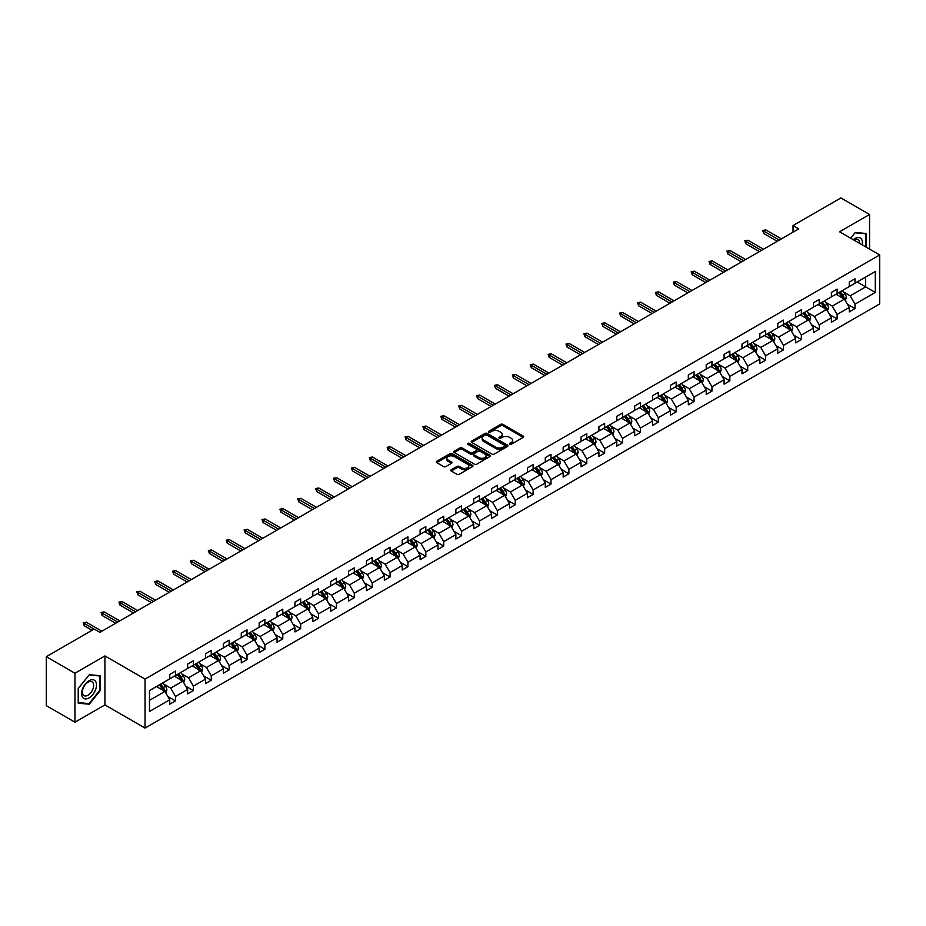 <?xml version="1.0" encoding="UTF-8"?>
<svg xmlns="http://www.w3.org/2000/svg" width="926" height="926" viewBox="0 0 926 926"><rect width="100%" height="100%" fill="white"/><g stroke="black" fill="none" stroke-linecap="round" stroke-linejoin="round"><path stroke-width="1.39" d="M509.659 444.272A1.111 0.648 0 0 0 511.233 444.272L523.19 437.373A1.586 0.914 0 0 0 523.653 436.725A1.586 0.914 0 0 0 523.19 436.077L502.934 424.374A1.586 0.914 0 0 0 500.688 424.374L488.731 431.285A1.111 0.648 0 0 0 490.305 432.187L491.856 431.296A5.093 2.94 0 0 1 499.056 431.296L500.735 432.268A5.093 2.94 0 0 1 502.228 434.352A5.093 2.94 0 0 1 500.735 436.424L499.195 437.327A1.111 0.648 0 0 0 500.769 438.23L502.32 437.338A5.093 2.94 0 0 1 509.52 437.338L511.198 438.311A5.093 2.94 0 0 1 512.691 440.394A5.093 2.94 0 0 1 511.198 442.466L509.659 443.369A1.111 0.648 0 0 0 509.659 444.272L509.659 443.369M451.286 469.725A1.586 0.914 0 0 0 450.823 470.373A1.586 0.914 0 0 0 451.286 471.021L456.969 474.297A1.586 0.914 0 0 0 459.227 474.297L472.503 466.635A1.586 0.914 0 0 0 472.966 465.986A1.586 0.914 0 0 0 472.503 465.338L452.247 453.647A1.586 0.914 0 0 0 450.001 453.647L436.725 461.31A1.586 0.914 0 0 0 436.25 461.958A1.586 0.914 0 0 0 436.725 462.606L443.577 466.577A1.586 0.914 0 0 0 445.834 466.577L451.518 463.289A1.586 0.914 0 0 0 451.981 462.641A1.586 0.914 0 0 0 451.518 461.993L448.115 460.025A4.26 2.454 0 0 1 446.864 458.289A4.26 2.454 0 0 1 449.492 456.02A4.26 2.454 0 0 1 454.134 456.553L467.468 464.25A4.26 2.454 0 0 1 468.706 465.986A4.26 2.454 0 0 1 466.079 468.255A4.26 2.454 0 0 1 461.449 467.723L459.227 466.438A1.586 0.914 0 0 0 456.969 466.438L451.286 469.725L451.286 471.021L456.969 467.769L456.969 466.438M104.927 655.932L74.96 673.237L46.3 656.696L46.3 705.67L74.96 722.211L104.927 704.906L145.046 728.067L145.046 679.094L104.927 655.932L104.927 704.906M869.56 249.094L869.56 214.473L839.581 231.789L879.7 254.951L145.046 679.094M869.56 214.473L840.901 197.933L793.038 225.562L793.038 232.183M46.3 656.696L94.163 629.067L99.892 632.365L798.768 228.872L793.038 225.562M491.961 454.099A1.586 0.914 0 0 0 494.218 454.099L507.494 446.436A1.586 0.914 0 0 0 507.957 445.788A1.586 0.914 0 0 0 507.494 445.14L487.238 433.437A1.586 0.914 0 0 0 484.993 433.437L471.716 441.112A1.586 0.914 0 0 0 471.241 441.76A1.586 0.914 0 0 0 471.716 442.408L491.961 454.099M468.278 444.515A1.111 0.648 0 0 1 469.401 444.677L489.97 456.541L476.716 464.204A1.586 0.914 0 0 1 474.471 464.204L454.215 452.501L454.215 451.205A1.586 0.914 0 0 0 453.752 451.853A1.586 0.914 0 0 0 454.215 452.501M454.215 451.205L459.898 447.929A1.586 0.914 0 0 1 462.143 447.929L470.362 452.675A1.586 0.914 0 0 0 472.607 452.675L476.381 450.499A1.586 0.914 0 0 0 476.844 449.839A1.586 0.914 0 0 0 476.381 449.191L467.827 444.26A1.111 0.648 0 0 1 469.401 443.346L489.993 455.233A1.586 0.914 0 0 1 490.456 455.881A1.586 0.914 0 0 1 489.993 456.53L489.993 455.233M74.96 673.237L74.96 722.211M149.468 690.576L169.759 678.862L169.759 674.429L175.489 671.118L175.489 675.552L187.631 668.537L187.631 664.104L193.372 660.794L193.372 665.227L205.514 658.212L205.514 653.779L211.244 650.469L211.244 654.902L223.398 647.887L223.398 643.454L229.127 640.144L229.127 644.577L241.281 637.563L241.281 633.129L247.011 629.819L247.011 634.252L259.164 627.238L259.164 622.804L264.894 619.494L264.894 623.927L277.048 616.913L277.048 612.48L282.777 609.169L282.777 613.614L294.931 606.588L294.931 602.155L300.661 598.856L300.661 603.289L312.814 596.275L312.814 591.83L318.544 588.531L318.544 592.964L330.686 585.95L330.686 581.516L336.427 578.206L336.427 582.639L348.57 575.625L348.57 571.192L354.299 567.881L354.299 572.314L366.453 565.3L366.453 560.867L372.183 557.556L372.183 561.989L384.336 554.975L384.336 550.542L390.066 547.231L390.066 551.664L402.22 544.65L402.22 540.217L407.949 536.906L407.949 541.34L420.103 534.325L420.103 529.892L425.833 526.581L425.833 531.015L437.986 524L437.986 519.567L443.716 516.257L443.716 520.69L455.87 513.675L455.87 509.242L461.599 505.932L461.599 510.365L473.742 503.35L473.742 498.917L479.483 495.607L479.483 500.04L491.625 493.026L491.625 488.592L497.355 485.282L497.355 489.715L509.508 482.701L509.508 478.267L515.238 474.957L515.238 479.39L527.392 472.376L527.392 467.943L533.121 464.632L533.121 469.077L545.275 462.062L545.275 457.618L551.005 454.319L551.005 458.752L563.158 451.738L563.158 447.304L568.888 443.994L568.888 448.427L581.042 441.413L581.042 436.979L586.771 433.669L586.771 438.102L598.925 431.088L598.925 426.655L604.655 423.344L604.655 427.777L616.797 420.763L616.797 416.33L622.538 413.019L622.538 417.452L634.68 410.438L634.68 406.005L640.41 402.694L640.41 407.127L652.564 400.113L652.564 395.68L658.293 392.369L658.293 396.803L670.447 389.788L670.447 385.355L676.177 382.044L676.177 386.478L688.331 379.463L688.331 375.03L694.06 371.72L694.06 376.153L706.214 369.138L706.214 364.705L711.944 361.395L711.944 365.828L724.097 358.813L724.097 354.38L729.827 351.07L729.827 355.503L741.981 348.489L741.981 344.055L747.71 340.745L747.71 345.178L759.852 338.164L759.852 333.73L765.594 330.42L765.594 334.865L777.736 327.839L777.736 323.405L783.465 320.107L783.465 324.54L795.619 317.525L795.619 313.081L801.349 309.782L801.349 314.215L813.503 307.2L813.503 302.767L819.232 299.457L819.232 303.89L831.386 296.876L831.386 292.442L837.116 289.132L837.116 293.565L849.269 286.551L849.269 282.117L854.999 278.807L854.999 283.24L875.29 271.526L875.29 292.442L854.999 304.156L854.999 308.59L849.269 311.9L849.269 307.467L837.116 314.481L837.116 318.914L831.386 322.225L831.386 317.78L819.232 324.806L819.232 329.239L813.503 332.538L813.503 328.105L801.349 335.119L801.349 339.564L795.619 342.863L795.619 338.43L783.465 345.444L783.465 349.878L777.736 353.188L777.736 348.755L765.594 355.769L765.594 360.202L759.852 363.513L759.852 359.08L747.71 366.094L747.71 370.527L741.981 373.838L741.981 369.405L729.827 376.419L729.827 380.852L724.097 384.163L724.097 379.729L711.944 386.744L711.944 391.177L706.214 394.488L706.214 390.054L694.06 397.069L694.06 401.502L688.331 404.812L688.331 400.379L676.177 407.394L676.177 411.827L670.447 415.137L670.447 410.704L658.293 417.719L658.293 422.152L652.564 425.462L652.564 421.029L640.41 428.043L640.41 432.477L634.68 435.787L634.68 431.354L622.538 438.368L622.538 442.802L616.797 446.112L616.797 441.679L604.655 448.693L604.655 453.127L598.925 456.437L598.925 451.992L586.771 459.018L586.771 463.451L581.042 466.75L581.042 462.317L568.888 469.332L568.888 473.776L563.158 477.075L563.158 472.642L551.005 479.656L551.005 484.09L545.275 487.4L545.275 482.967L533.121 489.981L533.121 494.415L527.392 497.725L527.392 493.292L515.238 500.306L515.238 504.739L509.508 508.05L509.508 503.617L497.355 510.631L497.355 515.064L491.625 518.375L491.625 513.942L479.483 520.956L479.483 525.389L473.742 528.7L473.742 524.266L461.599 531.281L461.599 535.714L455.87 539.025L455.87 534.591L443.716 541.606L443.716 546.039L437.986 549.35L437.986 544.916L425.833 551.931L425.833 556.364L420.103 559.674L420.103 555.241L407.949 562.256L407.949 566.689L402.22 569.999L402.22 565.566L390.066 572.581L390.066 577.014L384.336 580.324L384.336 575.891L372.183 582.905L372.183 587.339L366.453 590.649L366.453 586.216L354.299 593.23L354.299 597.664L348.57 600.974L348.57 596.529L336.427 603.544L336.427 607.988L330.686 611.287L330.686 606.854L318.544 613.869L318.544 618.302L312.814 621.612L312.814 617.179L300.661 624.193L300.661 628.627L294.931 631.937L294.931 627.504L282.777 634.518L282.777 638.952L277.048 642.262L277.048 637.829L264.894 644.843L264.894 649.276L259.164 652.587L259.164 648.154L247.011 655.168L247.011 659.601L241.281 662.912L241.281 658.479L229.127 665.493L229.127 669.926L223.398 673.237L223.398 668.803L211.244 675.818L211.244 680.251L205.514 683.562L205.514 679.128L193.372 686.143L193.372 690.576L187.631 693.887L187.631 689.453L175.489 696.468L175.489 700.901L169.759 704.211L169.759 699.778L149.468 711.492L149.468 690.576M145.046 728.067L879.7 303.925L879.7 254.951M174.343 676.212L182.827 681.108L170.673 688.122L164.041 684.291M170.673 688.122L175.489 696.468M182.827 681.108L187.631 689.453M169.759 677.797L170.673 678.33L175.489 675.552M192.226 665.887L200.699 670.783L188.557 677.797L181.913 673.978M188.557 677.797L193.372 686.143M200.699 670.783L205.514 679.128M187.631 667.484L188.557 668.005L193.372 665.227M210.098 655.562L218.582 660.458L206.44 667.484L199.796 663.653M206.44 667.484L211.244 675.818M218.582 660.458L223.398 668.803M205.514 657.159L206.44 657.68L211.244 654.902M227.981 645.237L236.466 650.145L224.312 657.159L217.679 653.328M224.312 657.159L229.127 665.493M236.466 650.145L241.281 658.479M223.398 646.834L224.312 647.355L229.127 644.577M245.865 634.923L254.349 639.82L242.195 646.834L235.563 643.003M242.195 646.834L247.011 655.168M254.349 639.82L259.164 648.154M241.281 636.509L242.195 637.03L247.011 634.252M263.748 624.599L272.232 629.495L260.079 636.509L253.446 632.678M260.079 636.509L264.894 644.843M272.232 629.495L277.048 637.829M259.164 626.184L260.079 626.717L264.894 623.927M281.631 614.274L290.116 619.17L277.962 626.184L271.33 622.353M277.962 626.184L282.777 634.518M290.116 619.17L294.931 627.504M277.048 615.859L277.962 616.392L282.777 613.614M299.515 603.949L307.999 608.845L295.845 615.859L289.213 612.028M295.845 615.859L300.661 624.193M307.999 608.845L312.814 617.179M294.931 605.535L295.845 606.067L300.661 603.289M317.398 593.624L325.871 598.52L313.729 605.535L307.096 601.703M313.729 605.535L318.544 613.869M325.871 598.52L330.686 606.854M312.814 595.21L313.729 595.742L318.544 592.964M335.281 583.299L343.754 588.195L331.612 595.21L324.968 591.378M331.612 595.21L336.427 603.544M343.754 588.195L348.57 596.529M330.686 584.885L331.612 585.417L336.427 582.639M353.153 572.974L361.638 577.87L349.496 584.885L342.851 581.053M349.496 584.885L354.299 593.23M361.638 577.87L366.453 586.216M348.57 574.56L349.496 575.092L354.299 572.314M371.037 562.649L379.521 567.545L367.367 574.56L360.735 570.729M367.367 574.56L372.183 582.905M379.521 567.545L384.336 575.891M366.453 564.235L367.367 564.767L372.183 561.989M388.92 552.324L397.404 557.221L385.251 564.235L378.618 560.404M385.251 564.235L390.066 572.581M397.404 557.221L402.22 565.566M384.336 553.91L385.251 554.442L390.066 551.664M406.803 541.999L415.288 546.896L403.134 553.91L396.502 550.079M403.134 553.91L407.949 562.256M415.288 546.896L420.103 555.241M402.22 543.585L403.134 544.118L407.949 541.34M424.687 531.674L433.171 536.571L421.017 543.585L414.385 539.765M421.017 543.585L425.833 551.931M433.171 536.571L437.986 544.916M420.103 533.272L421.017 533.793L425.833 531.015M442.57 521.35L451.055 526.246L438.901 533.272L432.268 529.44M438.901 533.272L443.716 541.606M451.055 526.246L455.87 534.591M437.986 522.947L438.901 523.468L443.716 520.69M460.454 511.025L468.926 515.932L456.784 522.947L450.152 519.116M456.784 522.947L461.599 531.281M468.926 515.932L473.742 524.266M455.87 512.622L456.784 513.143L461.599 510.365M478.337 500.711L486.81 505.608L474.668 512.622L468.024 508.791M474.668 512.622L479.483 520.956M486.81 505.608L491.625 513.942M473.742 502.297L474.668 502.818L479.483 500.04M496.209 490.386L504.693 495.283L492.551 502.297L485.907 498.466M492.551 502.297L497.355 510.631M504.693 495.283L509.508 503.617M491.625 491.972L492.551 492.505L497.355 489.715M514.092 480.062L522.577 484.958L510.423 491.972L503.79 488.141M510.423 491.972L515.238 500.306M522.577 484.958L527.392 493.292M509.508 481.647L510.423 482.18L515.238 479.39M531.975 469.737L540.46 474.633L528.306 481.647L521.674 477.816M528.306 481.647L533.121 489.981M540.46 474.633L545.275 482.967M527.392 471.322L528.306 471.855L533.121 469.077M549.859 459.412L558.343 464.308L546.19 471.322L539.557 467.491M546.19 471.322L551.005 479.656M558.343 464.308L563.158 472.642M545.275 460.998L546.19 461.53L551.005 458.752M567.742 449.087L576.227 453.983L564.073 460.998L557.44 457.166M564.073 460.998L568.888 469.332M576.227 453.983L581.042 462.317M563.158 450.673L564.073 451.205L568.888 448.427M585.626 438.762L594.11 443.658L581.956 450.673L575.324 446.841M581.956 450.673L586.771 459.018M594.11 443.658L598.925 451.992M581.042 440.348L581.956 440.88L586.771 438.102M603.509 428.437L611.982 433.333L599.84 440.348L593.207 436.516M599.84 440.348L604.655 448.693M611.982 433.333L616.797 441.679M598.925 430.023L599.84 430.555L604.655 427.777M621.392 418.112L629.865 423.008L617.723 430.023L611.079 426.191M617.723 430.023L622.538 438.368M629.865 423.008L634.68 431.354M616.797 419.698L617.723 420.23L622.538 417.452M639.264 407.787L647.749 412.683L635.595 419.698L628.962 415.867M635.595 419.698L640.41 428.043M647.749 412.683L652.564 421.029M634.68 409.373L635.595 409.905L640.41 407.127M657.147 397.462L665.632 402.359L653.478 409.373L646.846 405.553M653.478 409.373L658.293 417.719M665.632 402.359L670.447 410.704M652.564 399.048L653.478 399.581L658.293 396.803M675.031 387.137L683.515 392.034L671.362 399.06L664.729 395.228M671.362 399.06L676.177 407.394M683.515 392.034L688.331 400.379M670.447 388.735L671.362 389.256L676.177 386.478M692.914 376.813L701.399 381.72L689.245 388.735L682.612 384.903M689.245 388.735L694.06 397.069M701.399 381.72L706.214 390.054M688.331 378.41L689.245 378.931L694.06 376.153M710.798 366.499L719.282 371.395L707.128 378.41L700.496 374.579M707.128 378.41L711.944 386.744M719.282 371.395L724.097 379.729M706.214 368.085L707.128 368.606L711.944 365.828M728.681 356.174L737.165 361.071L725.012 368.085L718.379 364.254M725.012 368.085L729.827 376.419M737.165 361.071L741.981 369.405M724.097 357.76L725.012 358.293L729.827 355.503M746.564 345.849L755.037 350.746L742.895 357.76L736.263 353.929M742.895 357.76L747.71 366.094M755.037 350.746L759.852 359.08M741.981 347.435L742.895 347.968L747.71 345.178M764.436 335.525L772.921 340.421L760.778 347.435L754.134 343.604M760.778 347.435L765.594 355.769M772.921 340.421L777.736 348.755M759.852 337.11L760.778 337.643L765.594 334.865M782.32 325.2L790.804 330.096L778.65 337.11L772.018 333.279M778.65 337.11L783.465 345.444M790.804 330.096L795.619 338.43M777.736 326.785L778.65 327.318L783.465 324.54M800.203 314.875L808.687 319.771L796.534 326.785L789.901 322.954M796.534 326.785L801.349 335.119M808.687 319.771L813.503 328.105M795.619 316.46L796.534 316.993L801.349 314.215M818.086 304.55L826.571 309.446L814.417 316.46L807.785 312.629M814.417 316.46L819.232 324.806M826.571 309.446L831.386 317.78M813.503 306.136L814.417 306.668L819.232 303.89M835.97 294.225L844.454 299.121L832.3 306.136L825.668 302.304M832.3 306.136L837.116 314.481M844.454 299.121L849.269 307.467M831.386 295.811L832.3 296.343L837.116 293.565M857.175 281.979L865.66 286.875L850.184 295.811L843.551 291.979M850.184 295.811L854.999 304.156M875.29 292.442L865.66 286.875L865.66 277.082L875.29 271.526M849.269 285.486L850.184 286.018L854.999 283.24M149.468 700.369L164.944 691.433L156.459 686.536M164.944 691.433L169.759 699.778M847.371 304.191L854.999 308.59M829.488 314.504L837.116 318.914M811.616 324.829L819.232 329.239M793.732 335.154L801.349 339.564M775.849 345.479L783.465 349.878M757.966 355.804L765.594 360.202M740.082 366.129L747.71 370.527M722.199 376.454L729.827 380.852M704.316 386.779L711.944 391.177M686.432 397.104L694.06 401.502M668.56 407.428L676.177 411.827M650.677 417.753L658.293 422.152M632.794 428.078L640.41 432.477M614.91 438.403L622.538 442.802M597.027 448.716L604.655 453.127M579.144 459.041L586.771 463.451M561.26 469.366L568.888 473.776M543.388 479.691L551.005 484.09M525.505 490.016L533.121 494.415M507.622 500.341L515.238 504.739M489.738 510.666L497.355 515.064M471.855 520.991L479.483 525.389M453.971 531.316L461.599 535.714M436.088 541.641L443.716 546.039M418.205 551.965L425.833 556.364M400.333 562.29L407.949 566.689M382.45 572.615L390.066 577.014M364.566 582.929L372.183 587.339M346.683 593.253L354.299 597.664M328.799 603.578L336.427 607.988M310.916 613.903L318.544 618.302M293.033 624.228L300.661 628.627M275.149 634.553L282.777 638.952M257.278 644.878L264.894 649.276M239.394 655.203L247.011 659.601M221.511 665.528L229.127 669.926M203.627 675.853L211.244 680.251M185.744 686.178L193.372 690.576M167.861 696.502L175.489 700.901M866.285 247.207L866.285 233.479L855.23 232.484L850.658 238.179M100.344 690.437L100.344 675.691L89.29 674.707L78.224 688.458L78.224 703.216L89.29 704.2L100.344 690.437L99.776 690.113M510.099 444.434L511.198 443.797A5.093 2.94 0 0 0 512.691 441.714L512.691 440.394M502.228 434.352L502.228 435.671A5.093 2.94 0 0 1 500.735 437.755L499.635 438.392M523.19 436.077L523.19 437.373L502.934 425.705A1.586 0.914 0 0 0 500.688 425.705L489.171 432.349M507.471 446.448L487.238 434.769A1.586 0.914 0 0 0 484.993 434.769L471.728 442.42L471.716 441.112M504.682 446.239A1.111 0.648 0 0 0 504.682 445.325L486.902 435.07A1.111 0.648 0 0 0 485.328 435.07L483.696 436.007A5.093 2.94 0 0 0 482.203 438.091A5.093 2.94 0 0 0 483.696 440.163L495.85 447.177A5.093 2.94 0 0 0 503.05 447.177L504.682 446.239L504.682 447.559A1.111 0.648 0 0 0 505.006 447.108L505.006 445.788M482.203 438.091L482.203 439.41A5.093 2.94 0 0 0 483.696 441.494L483.696 440.163M504.682 447.559L503.05 448.508A5.093 2.94 0 0 1 495.85 448.508L483.696 441.494M454.238 452.525L459.898 449.249L459.898 447.929M476.844 449.839L476.844 451.17A1.586 0.914 0 0 1 476.381 451.819L472.607 453.995A1.586 0.914 0 0 1 470.362 453.995L462.143 449.249A1.586 0.914 0 0 0 459.898 449.249M478.881 457.594A4.26 2.454 0 0 0 483.522 458.127A4.26 2.454 0 0 0 486.15 455.858A4.26 2.454 0 0 0 484.9 454.11L480.212 451.402A1.586 0.914 0 0 0 477.955 451.402L474.181 453.578A1.586 0.914 0 0 0 473.718 454.226A1.586 0.914 0 0 0 474.181 454.874L478.881 457.594L478.881 458.914A4.26 2.454 0 0 0 483.522 459.446A4.26 2.454 0 0 0 486.15 457.178L486.15 455.858M473.718 454.226L473.718 455.557A1.586 0.914 0 0 0 474.181 456.205L474.181 454.874M478.881 458.914L474.181 456.205M468.706 465.986L468.706 467.306A4.26 2.454 0 0 1 466.079 469.575A4.26 2.454 0 0 1 461.449 469.042L459.227 467.769A1.586 0.914 0 0 0 456.969 467.769M446.864 458.289L446.864 459.609A4.26 2.454 0 0 0 448.115 461.345L448.115 460.025M451.494 463.301L448.115 461.345M472.503 465.338L472.503 466.635L452.247 454.967A1.586 0.914 0 0 0 450.001 454.967L436.736 462.618L436.725 461.31M88.12 703.528L89.29 704.2M845.322 300.626L846.376 297.582A4.294 2.477 -120 0 0 845.01 293.924L842.428 290.498M837.822 295.29L836.699 293.808M842.683 298.566L844.061 297.767A4.294 2.477 -120 0 0 842.834 295.186L840.252 291.748M839.176 292.373L842.012 296.158A2.188 1.262 60 0 1 842.405 296.818L844.061 297.767M838.875 292.547L841.456 295.984A4.294 2.477 60 0 1 842.521 298.01M779.345 240.089L763.73 231.072L763.73 233.456L762.7 230.481L763.73 231.072L765.79 229.891L781.405 238.896M763.73 233.456L777.284 241.281M762.7 230.481L765.79 229.891M827.439 310.951L828.492 307.907A4.294 2.477 -120 0 0 827.126 304.249L824.557 300.823M819.938 305.615L818.815 304.122M824.8 308.89L826.177 308.092A4.294 2.477 -120 0 0 824.95 305.511L822.369 302.073M821.293 302.698L824.128 306.483A2.188 1.262 60 0 1 824.522 307.143L826.177 308.092M821.003 302.871L823.573 306.309A4.294 2.477 60 0 1 824.638 308.335M809.555 321.276L810.609 318.231A4.294 2.477 -120 0 0 809.243 314.574L806.673 311.136M802.055 315.94L800.932 314.446M806.916 319.215L808.294 318.417A4.294 2.477 -120 0 0 807.067 315.835L804.486 312.398M803.409 313.023L806.245 316.796A2.188 1.262 60 0 1 806.65 317.468L808.294 318.417M803.12 313.196L805.689 316.634A4.294 2.477 60 0 1 806.754 318.66M761.461 250.414L745.847 241.397L745.847 243.781L744.817 240.806L745.847 241.397L747.907 240.204L763.522 249.221M745.847 243.781L759.401 251.606M744.817 240.806L747.907 240.204M743.578 260.738L727.963 251.722L727.963 254.106L726.933 251.131L727.963 251.722L730.035 250.529L745.638 259.546M727.963 254.106L741.518 261.931M726.933 251.131L730.035 250.529M862.256 244.869A10.533 6.088 120 0 0 853.297 239.707M859.594 243.341A7.975 4.607 120 0 0 857.939 239.591A7.975 4.607 120 0 0 853.876 240.031M850.681 238.19L854.999 232.82L865.717 233.769L865.717 246.872M865 233.364L865.717 233.769M95.505 689.893A10.533 6.088 120 0 0 92.785 679.719A10.533 6.088 120 0 0 82.599 688.747A10.533 6.088 120 0 0 85.331 698.922A10.533 6.088 120 0 0 95.505 689.893M92.901 689.152A7.975 4.607 120 0 0 91.998 681.802A7.975 4.607 120 0 0 83.132 688.273A7.975 4.607 120 0 0 84.023 695.623A7.975 4.607 120 0 0 92.901 689.152M78.34 702.649L78.34 688.365L89.058 675.031L99.776 675.98L99.776 690.275L89.058 703.61L78.224 702.579M99.059 675.575L99.776 675.98M791.672 331.601L792.737 328.556A4.294 2.477 -120 0 0 791.36 324.899L788.79 321.461M784.172 326.265L783.06 324.771M789.033 329.54L790.41 328.742A4.294 2.477 -120 0 0 789.183 326.16L786.614 322.723M785.537 323.348L788.362 327.121A2.188 1.262 60 0 1 788.767 327.792L790.41 328.742M785.236 323.521L787.806 326.947A4.294 2.477 60 0 1 788.883 328.985M725.695 271.063L710.08 262.046L710.08 264.431L709.05 261.456L710.08 262.046L712.152 260.854L727.767 269.871M710.08 264.431L723.634 272.256M709.05 261.456L712.152 260.854M773.8 341.925L774.854 338.881A4.294 2.477 -120 0 0 773.476 335.224L770.907 331.786M766.288 336.589L765.177 335.096M771.15 339.865L772.527 339.066A4.294 2.477 -120 0 0 771.3 336.485L768.73 333.047M767.654 333.673L770.478 337.446A2.188 1.262 60 0 1 770.883 338.117L772.527 339.066M767.353 333.846L769.923 337.272A4.294 2.477 60 0 1 770.999 339.31M707.811 281.388L692.208 272.371L692.208 274.756L691.166 271.781L692.208 272.371L694.268 271.179L709.883 280.196M692.208 274.756L705.751 282.58M691.166 271.781L694.268 271.179M755.917 352.25L756.97 349.206A4.294 2.477 -120 0 0 755.593 345.548L753.023 342.111M748.405 346.914L747.294 345.421M753.278 350.19L754.644 349.391A4.294 2.477 -120 0 0 753.417 346.81L750.847 343.372M749.771 343.997L752.606 347.771A2.188 1.262 60 0 1 753 348.442L754.644 349.391M749.47 344.171L752.039 347.597A4.294 2.477 60 0 1 753.116 349.634M689.939 291.713L674.325 282.696L674.325 285.081L673.295 282.106L674.325 282.696L676.385 281.504L692 290.521M674.325 285.081L687.868 292.905M673.295 282.106L676.385 281.504M738.034 362.575L739.087 359.531A4.294 2.477 -120 0 0 737.709 355.873L735.14 352.436M730.521 357.239L729.41 355.746M735.394 360.503L736.772 359.716A4.294 2.477 -120 0 0 735.533 357.135L732.964 353.697M731.887 354.322L734.723 358.096A2.188 1.262 60 0 1 735.117 358.767L736.772 359.716M731.586 354.484L734.156 357.922A4.294 2.477 60 0 1 735.232 359.948M672.056 302.038L656.441 293.021L656.441 295.406L655.411 292.431L656.441 293.021L658.502 291.829L674.116 300.846M656.441 295.406L669.984 303.23M655.411 292.431L658.502 291.829M720.15 372.9L721.204 369.856A4.294 2.477 -120 0 0 719.838 366.198L717.256 362.76M712.65 367.564L711.527 366.071M717.511 370.828L718.889 370.041A4.294 2.477 -120 0 0 717.65 367.46L715.08 364.022M714.004 364.636L716.84 368.421A2.188 1.262 60 0 1 717.233 369.08L718.889 370.041M713.703 364.809L716.284 368.247A4.294 2.477 60 0 1 717.349 370.273M654.173 312.363L638.558 303.346L638.558 305.73L637.528 302.744L638.558 303.346L640.618 302.154L656.233 311.171M638.558 305.73L652.112 313.555M637.528 302.744L640.618 302.154M702.267 383.225L703.32 380.181A4.294 2.477 -120 0 0 701.954 376.523L699.373 373.085M694.766 377.889L693.643 376.396M699.628 381.153L701.005 380.366A4.294 2.477 -120 0 0 699.778 377.773L697.197 374.347M696.12 374.961L698.956 378.746A2.188 1.262 60 0 1 699.35 379.405L701.005 380.366M695.82 375.134L698.401 378.572A4.294 2.477 60 0 1 699.466 380.598M636.289 322.688L620.675 313.671L620.675 316.055L619.644 313.069L620.675 313.671L622.735 312.479L638.35 321.496M620.675 316.055L634.229 323.868M619.644 313.069L622.735 312.479M684.383 393.55L685.437 390.506A4.294 2.477 -120 0 0 684.071 386.848L681.501 383.41M676.883 388.214L675.76 386.721M681.744 391.478L683.122 390.691A4.294 2.477 -120 0 0 681.895 388.098L679.314 384.672M678.237 385.285L681.073 389.07A2.188 1.262 60 0 1 681.467 389.73L683.122 390.691M677.948 385.459L680.517 388.897A4.294 2.477 60 0 1 681.582 390.922M618.406 333.001L602.791 323.996L602.791 326.38L601.761 323.394L602.791 323.996L604.852 322.804L620.466 331.821M602.791 326.38L616.346 334.193M601.761 323.394L604.852 322.804M666.5 403.875L667.553 400.831A4.294 2.477 -120 0 0 666.188 397.173L663.618 393.735M658.999 398.527L657.877 397.046M663.861 401.803L665.238 401.016A4.294 2.477 -120 0 0 664.011 398.423L661.43 394.997M660.365 395.61L663.19 399.395A2.188 1.262 60 0 1 663.595 400.055L665.238 401.016M660.064 395.784L662.634 399.222A4.294 2.477 60 0 1 663.699 401.247M600.523 343.326L584.908 334.321L584.908 336.694L583.878 333.719L584.908 334.321L586.98 333.129L602.583 342.134M584.908 336.694L598.462 344.518M583.878 333.719L586.98 333.129M648.617 414.2L649.682 411.156A4.294 2.477 -120 0 0 648.304 407.498L645.735 404.06M641.116 408.852L640.005 407.371M645.978 412.128L647.355 411.329A4.294 2.477 -120 0 0 646.128 408.748L643.558 405.31M642.482 405.935L645.306 409.72A2.188 1.262 60 0 1 645.711 410.38L647.355 411.329M642.181 406.109L644.751 409.547A4.294 2.477 60 0 1 645.827 411.572M582.639 353.651L567.025 344.646L567.025 347.019L565.994 344.044L567.025 344.646L569.096 343.453L584.711 352.459M567.025 347.019L580.579 354.843M565.994 344.044L569.096 343.453M630.745 424.525L631.798 421.48A4.294 2.477 -120 0 0 630.421 417.823L627.851 414.385M623.233 419.177L622.122 417.695M628.094 422.453L629.472 421.654A4.294 2.477 -120 0 0 628.245 419.073L625.675 415.635M624.599 416.26L627.423 420.045A2.188 1.262 60 0 1 627.828 420.705L629.472 421.654M624.298 416.434L626.867 419.872A4.294 2.477 60 0 1 627.944 421.897M564.756 363.976L549.153 354.971L549.153 357.343L548.111 354.369L549.153 354.971L551.213 353.778L566.828 362.784M549.153 357.343L562.695 365.168M548.111 354.369L551.213 353.778M612.862 434.85L613.915 431.794A4.294 2.477 -120 0 0 612.537 428.136L609.968 424.71M605.349 429.502L604.238 428.02M610.222 432.778L611.588 431.979A4.294 2.477 -120 0 0 610.361 429.398L607.792 425.96M606.715 426.585L609.551 430.37A2.188 1.262 60 0 1 609.945 431.03L611.588 431.979M606.414 426.759L608.984 430.196A4.294 2.477 60 0 1 610.06 432.222M546.884 374.301L531.269 365.284L531.269 367.668L530.239 364.694L531.269 365.284L533.33 364.103L548.944 373.109M531.269 367.668L544.812 375.493M530.239 364.694L533.33 364.103M594.978 445.163L596.031 442.119A4.294 2.477 -120 0 0 594.654 438.461L592.084 435.035M587.466 439.827L586.355 438.334M592.339 443.103L593.716 442.304A4.294 2.477 -120 0 0 592.478 439.723L589.908 436.285M588.832 436.91L591.668 440.695A2.188 1.262 60 0 1 592.061 441.355L593.716 442.304M588.531 437.084L591.101 440.521A4.294 2.477 60 0 1 592.177 442.547M529.001 384.626L513.386 375.609L513.386 377.993L512.356 375.018L513.386 375.609L515.446 374.417L531.061 383.433M513.386 377.993L526.929 385.818M512.356 375.018L515.446 374.417M577.095 455.488L578.148 452.444A4.294 2.477 -120 0 0 576.782 448.786L574.201 445.36M569.594 450.152L568.471 448.659M574.456 453.427L575.833 452.629A4.294 2.477 -120 0 0 574.595 450.048L572.025 446.61M570.948 447.235L573.784 451.008A2.188 1.262 60 0 1 574.178 451.68L575.833 452.629M570.648 447.408L573.229 450.846A4.294 2.477 60 0 1 574.294 452.872M511.117 394.951L495.503 385.934L495.503 388.318L494.472 385.343L495.503 385.934L497.563 384.741L513.178 393.758M495.503 388.318L509.057 396.143M494.472 385.343L497.563 384.741M559.211 465.813L560.265 462.769A4.294 2.477 -120 0 0 558.899 459.111L556.318 455.673M551.711 460.477L550.588 458.983M556.572 463.752L557.95 462.954A4.294 2.477 -120 0 0 556.723 460.372L554.142 456.935M553.065 457.56L555.901 461.333A2.188 1.262 60 0 1 556.294 462.005L557.95 462.954M552.764 457.733L555.345 461.16A4.294 2.477 60 0 1 556.41 463.197M493.234 405.275L477.619 396.259L477.619 398.643L476.589 395.668L477.619 396.259L479.68 395.066L495.294 404.083M477.619 398.643L491.174 406.468M476.589 395.668L479.68 395.066M541.328 476.138L542.381 473.093A4.294 2.477 -120 0 0 541.015 469.436L538.446 465.998M533.827 470.802L532.705 469.308M538.689 474.077L540.066 473.279A4.294 2.477 -120 0 0 538.839 470.697L536.258 467.26M535.182 467.885L538.018 471.658A2.188 1.262 60 0 1 538.411 472.329L540.066 473.279M534.892 468.058L537.462 471.484A4.294 2.477 60 0 1 538.527 473.522M475.351 415.6L459.736 406.583L459.736 408.968L458.706 405.993L459.736 406.583L461.808 405.391L477.411 414.408M459.736 408.968L473.29 416.793M458.706 405.993L461.808 405.391M523.445 486.463L524.498 483.418A4.294 2.477 -120 0 0 523.132 479.761L520.562 476.323M515.944 481.126L514.833 479.633M520.806 484.402L522.183 483.603A4.294 2.477 -120 0 0 520.956 481.022L518.386 477.584M517.31 478.21L520.134 481.983A2.188 1.262 60 0 1 520.539 482.654L522.183 483.603M517.009 478.383L519.579 481.809A4.294 2.477 60 0 1 520.644 483.847M457.467 425.925L441.852 416.908L441.852 419.293L440.822 416.318L441.852 416.908L443.924 415.716L459.527 424.733M441.852 419.293L455.407 427.118M440.822 416.318L443.924 415.716M505.561 496.787L506.626 493.743A4.294 2.477 -120 0 0 505.249 490.085L502.679 486.648M498.061 491.451L496.949 489.958M502.922 494.715L504.3 493.928A4.294 2.477 -120 0 0 503.073 491.347L500.503 487.909M499.427 488.534L502.251 492.308A2.188 1.262 60 0 1 502.656 492.979L504.3 493.928M499.126 488.696L501.695 492.134A4.294 2.477 60 0 1 502.772 494.171M439.584 436.25L423.981 427.233L423.981 429.618L422.939 426.643L423.981 427.233L426.041 426.041L441.656 435.058M423.981 429.618L437.523 437.442M422.939 426.643L426.041 426.041M487.689 507.112L488.743 504.068A4.294 2.477 -120 0 0 487.365 500.41L484.796 496.973M480.177 501.776L479.066 500.283M486.185 505.237L486.416 504.253A4.294 2.477 -120 0 0 485.189 501.672L482.62 498.234M481.543 498.848L484.367 502.633A2.188 1.262 60 0 1 484.773 503.304L486.416 504.253M481.242 499.021L483.812 502.459A4.294 2.477 60 0 1 484.888 504.485M421.7 446.575L406.097 437.558L406.097 439.943L405.067 436.956L406.097 437.558L408.158 436.366L423.772 445.383M406.097 439.943L419.64 447.767M405.067 436.956L408.158 436.366M469.806 517.437L470.859 514.393A4.294 2.477 -120 0 0 469.482 510.735L466.912 507.298M462.294 512.101L461.183 510.608M467.167 515.365L468.533 514.578A4.294 2.477 -120 0 0 467.306 511.985L464.736 508.559M463.66 509.173L466.496 512.958A2.188 1.262 60 0 1 466.889 513.617L468.533 514.578M463.359 509.346L465.928 512.784A4.294 2.477 60 0 1 467.005 514.81M403.829 456.9L388.214 447.883L388.214 450.267L387.184 447.281L388.214 447.883L390.274 446.691L405.889 455.708M388.214 450.267L401.757 458.081M387.184 447.281L390.274 446.691M451.923 527.762L452.976 524.718A4.294 2.477 -120 0 0 451.61 521.06L449.029 517.622M444.411 522.426L443.299 520.933M449.284 525.69L450.661 524.903A4.294 2.477 -120 0 0 449.423 522.31L446.853 518.884M445.776 519.498L448.612 523.283A2.188 1.262 60 0 1 449.006 523.942L450.661 524.903M445.475 519.671L448.057 523.109A4.294 2.477 60 0 1 449.122 525.135M385.945 467.213L370.331 458.208L370.331 460.592L369.3 457.606L370.331 458.208L372.391 457.016L388.006 466.033M370.331 460.592L383.873 468.406M369.3 457.606L372.391 457.016M434.039 538.087L435.093 535.043A4.294 2.477 -120 0 0 433.727 531.385L431.146 527.947M426.539 532.739L425.416 531.258M431.4 536.015L432.778 535.228A4.294 2.477 -120 0 0 431.539 532.635L428.97 529.209M427.893 529.822L430.729 533.607A2.188 1.262 60 0 1 431.122 534.267L432.778 535.228M427.592 529.996L430.173 533.434A4.294 2.477 60 0 1 431.238 535.46M368.062 477.538L352.447 468.533L352.447 470.917L351.417 467.931L352.447 468.533L354.508 467.341L370.122 476.346M352.447 470.917L366.001 478.73M351.417 467.931L354.508 467.341M416.156 548.412L417.209 545.368A4.294 2.477 -120 0 0 415.843 541.71L413.262 538.272M408.655 543.064L407.533 541.583M413.517 546.34L414.894 545.541A4.294 2.477 -120 0 0 413.667 542.96L411.086 539.522M410.01 540.147L412.846 543.932A2.188 1.262 60 0 1 413.239 544.592L414.894 545.541M409.709 540.321L412.29 543.759A4.294 2.477 60 0 1 413.355 545.784M350.178 487.863L334.564 478.858L334.564 481.231L333.534 478.256L334.564 478.858L336.624 477.666L352.239 486.671M334.564 481.231L348.118 489.055M333.534 478.256L336.624 477.666M398.273 558.737L399.326 555.693A4.294 2.477 -120 0 0 397.96 552.035L395.39 548.597M390.772 553.389L389.649 551.908M395.634 556.665L397.011 555.866A4.294 2.477 -120 0 0 395.784 553.285L393.203 549.847M392.126 550.472L394.962 554.257A2.188 1.262 60 0 1 395.356 554.917L397.011 555.866M391.837 550.646L394.407 554.084A4.294 2.477 60 0 1 395.471 556.109M332.295 498.188L316.68 489.183L316.68 491.556L315.65 488.581L316.68 489.183L318.752 487.99L334.355 496.996M316.68 491.556L330.235 499.38M315.65 488.581L318.752 487.99M380.389 569.062L381.443 566.018A4.294 2.477 -120 0 0 380.077 562.348L377.507 558.922M372.889 563.714L371.777 562.232M377.75 566.99L379.128 566.191A4.294 2.477 -120 0 0 377.901 563.61L375.331 560.172M374.254 560.797L377.079 564.582A2.188 1.262 60 0 1 377.484 565.242L379.128 566.191M373.954 560.971L376.523 564.409A4.294 2.477 60 0 1 377.588 566.434M314.412 508.513L298.797 499.496L298.797 501.88L297.767 498.906L298.797 499.496L300.869 498.315L316.472 507.321M298.797 501.88L312.351 509.705M297.767 498.906L300.869 498.315M362.517 579.375L363.571 576.331A4.294 2.477 -120 0 0 362.193 572.673L359.624 569.247M355.005 574.039L353.894 572.546M359.867 577.315L361.244 576.516A4.294 2.477 -120 0 0 360.017 573.935L357.448 570.497M356.371 571.122L359.195 574.907A2.188 1.262 60 0 1 359.601 575.567L361.244 576.516M356.07 571.296L358.64 574.733A4.294 2.477 60 0 1 359.716 576.759M296.528 518.838L280.925 509.821L280.925 512.205L279.884 509.231L280.925 509.821L282.986 508.629L298.6 517.646M280.925 512.205L294.468 520.03M279.884 509.231L282.986 508.629M344.634 589.7L345.687 586.656A4.294 2.477 -120 0 0 344.31 582.998L341.74 579.572M337.122 584.364L336.011 582.871M341.995 587.64L343.361 586.841A4.294 2.477 -120 0 0 342.134 584.26L339.564 580.822M338.488 581.447L341.312 585.22A2.188 1.262 60 0 1 341.717 585.892L343.361 586.841M338.187 581.621L340.756 585.058A4.294 2.477 60 0 1 341.833 587.084M278.645 529.163L263.042 520.146L263.042 522.53L262.012 519.555L263.042 520.146L265.102 518.954L280.717 527.97M263.042 522.53L276.585 530.355M262.012 519.555L265.102 518.954M326.751 600.025L327.804 596.981A4.294 2.477 -120 0 0 326.427 593.323L323.857 589.885M319.238 594.689L318.127 593.196M324.112 597.965L325.477 597.166A4.294 2.477 -120 0 0 324.25 594.585L321.681 591.147M320.604 591.772L323.44 595.545A2.188 1.262 60 0 1 323.834 596.217L325.477 597.166M320.303 591.945L322.873 595.372A4.294 2.477 60 0 1 323.95 597.409M260.773 539.488L245.159 530.471L245.159 532.855L244.128 529.88L245.159 530.471L247.219 529.278L262.834 538.295M245.159 532.855L258.701 540.68M244.128 529.88L247.219 529.278M308.867 610.35L309.921 607.306A4.294 2.477 -120 0 0 308.555 603.648L305.974 600.21M301.355 605.014L300.244 603.52M306.228 608.289L307.606 607.491A4.294 2.477 -120 0 0 306.367 604.909L303.797 601.472M302.721 602.097L305.557 605.87A2.188 1.262 60 0 1 305.95 606.542L307.606 607.491M302.42 602.27L305.001 605.697A4.294 2.477 60 0 1 306.066 607.734M242.89 549.812L227.275 540.796L227.275 543.18L226.245 540.205L227.275 540.796L229.335 539.603L244.95 548.62M227.275 543.18L240.818 551.005M226.245 540.205L229.335 539.603M290.984 620.675L292.037 617.63A4.294 2.477 -120 0 0 290.671 613.973L288.09 610.535M283.483 615.339L282.361 613.845M288.345 618.614L289.722 617.816A4.294 2.477 -120 0 0 288.484 615.234L285.914 611.797M284.838 612.422L287.673 616.195A2.188 1.262 60 0 1 288.067 616.866L289.722 617.816M284.537 612.595L287.118 616.022A4.294 2.477 60 0 1 288.183 618.059M225.006 560.137L209.392 551.12L209.392 553.505L208.362 550.53L209.392 551.12L211.452 549.928L227.067 558.945M209.392 553.505L222.946 561.33M208.362 550.53L211.452 549.928M273.101 631L274.154 627.955A4.294 2.477 -120 0 0 272.788 624.298L270.207 620.86M265.6 625.663L264.477 624.17M270.461 628.928L271.839 628.141A4.294 2.477 -120 0 0 270.612 625.559L268.031 622.122M266.954 622.747L269.79 626.52A2.188 1.262 60 0 1 270.184 627.191L271.839 628.141M266.653 622.909L269.234 626.346A4.294 2.477 60 0 1 270.299 628.384M207.123 570.462L191.508 561.445L191.508 563.83L190.478 560.855L191.508 561.445L193.569 560.253L209.183 569.27M191.508 563.83L205.063 571.655M190.478 560.855L193.569 560.253M255.217 641.324L256.271 638.28A4.294 2.477 -120 0 0 254.905 634.623L252.335 631.185M247.717 635.988L246.594 634.495M252.578 639.253L253.956 638.465A4.294 2.477 -120 0 0 252.729 635.884L250.147 632.446M249.071 633.06L251.907 636.845A2.188 1.262 60 0 1 252.3 637.516L253.956 638.465M248.781 633.234L251.351 636.671A4.294 2.477 60 0 1 252.416 638.697M189.24 580.787L173.625 571.77L173.625 574.155L172.595 571.168L173.625 571.77L175.697 570.578L191.3 579.595M173.625 574.155L187.179 581.979M172.595 571.168L175.697 570.578M237.334 651.649L238.387 648.605A4.294 2.477 -120 0 0 237.021 644.947L234.452 641.51M229.833 646.313L228.722 644.82M234.695 649.577L236.072 648.79A4.294 2.477 -120 0 0 234.845 646.209L232.276 642.771M231.199 643.385L234.023 647.17A2.188 1.262 60 0 1 234.428 647.83L236.072 648.79M230.898 643.558L233.468 646.996A4.294 2.477 60 0 1 234.544 649.022M171.356 591.112L155.742 582.095L155.742 584.48L154.711 581.493L155.742 582.095L157.814 580.903L173.417 589.92M155.742 584.48L169.296 592.293M154.711 581.493L157.814 580.903M219.462 661.974L220.515 658.93A4.294 2.477 -120 0 0 219.138 655.272L216.568 651.835M211.95 656.638L210.839 655.145M216.811 659.902L218.189 659.115A4.294 2.477 -120 0 0 216.962 656.522L214.392 653.096M213.316 653.71L216.14 657.495A2.188 1.262 60 0 1 216.545 658.154L218.189 659.115M213.015 653.883L215.584 657.321A4.294 2.477 60 0 1 216.661 659.347M153.473 601.425L137.87 592.42L137.87 594.805L136.828 591.818L137.87 592.42L139.93 591.228L155.545 600.245M137.87 594.805L151.413 602.618M136.828 591.818L139.93 591.228M201.579 672.299L202.632 669.255A4.294 2.477 -120 0 0 201.255 665.597L198.685 662.159M194.066 666.952L192.955 665.47M198.94 670.227L200.305 669.44A4.294 2.477 -120 0 0 199.078 666.847L196.509 663.421M195.432 664.035L198.268 667.82A2.188 1.262 60 0 1 198.662 668.479L200.305 669.44M195.131 664.208L197.701 667.646A4.294 2.477 60 0 1 198.777 669.672M135.59 611.75L119.986 602.745L119.986 605.129L118.956 602.143L119.986 602.745L122.047 601.553L137.661 610.558M119.986 605.129L133.529 612.943M118.956 602.143L122.047 601.553M183.695 682.624L184.749 679.58A4.294 2.477 -120 0 0 183.371 675.922L180.801 672.484M176.183 677.276L175.072 675.795M181.056 680.552L182.422 679.753A4.294 2.477 -120 0 0 181.195 677.172L178.625 673.734M177.549 674.36L180.385 678.145A2.188 1.262 60 0 1 180.778 678.804L182.422 679.753M177.248 674.533L179.818 677.971A4.294 2.477 60 0 1 180.894 679.997M117.718 622.075L102.103 613.07L102.103 615.443L101.073 612.468L102.103 613.07L104.163 611.878L119.778 620.883M102.103 615.443L115.646 623.267M101.073 612.468L104.163 611.878M165.812 692.949L166.865 689.905A4.294 2.477 -120 0 0 165.499 686.247L162.918 682.809M158.3 687.601L157.189 686.12M163.173 690.877L164.55 690.078A4.294 2.477 -120 0 0 163.312 687.497L160.742 684.059M159.666 684.684L162.501 688.469A2.188 1.262 60 0 1 162.895 689.129L164.55 690.078M159.365 684.858L161.946 688.296A4.294 2.477 60 0 1 163.011 690.321M94.105 629.09L84.22 623.395L84.22 625.768L83.19 622.793L84.22 623.395L86.28 622.203L101.895 631.208M84.22 625.768L92.033 630.282M83.19 622.793L86.28 622.203M511.198 443.797L511.198 442.466M499.195 438.23L499.195 437.327M500.735 437.755L500.735 436.424M488.731 432.187L488.731 431.285M500.688 425.705L500.688 424.374M502.934 425.705L502.934 424.374M484.993 434.769L484.993 433.437M487.238 434.769L487.238 433.437M507.494 446.436L507.494 445.14M495.85 448.508L495.85 447.177M503.05 448.508L503.05 447.177M462.143 449.249L462.143 447.929M470.362 453.995L470.362 452.675M472.607 453.995L472.607 452.675M476.381 451.819L476.381 450.499M469.401 444.677L469.401 443.346M459.227 467.769L459.227 466.438M461.449 469.042L461.449 467.723M451.518 463.289L451.518 461.993M450.001 454.967L450.001 453.647M452.247 454.967L452.247 453.647M844.142 298.948L846.352 297.674M842.834 295.186L845.01 293.924M840.229 296.69L841.456 295.984M826.258 309.272L828.469 307.999M824.95 305.511L827.126 304.249M822.346 307.015L823.573 306.309M808.375 319.597L810.586 318.312M807.067 315.835L809.243 314.574M804.462 317.329L805.689 316.634M790.491 329.911L792.702 328.637M789.183 326.16L791.36 324.899M786.591 327.654L787.806 326.947M772.62 340.236L774.819 338.962M771.3 336.485L773.476 335.224M768.707 337.978L769.923 337.272M754.736 350.56L756.936 349.287M753.417 346.81L755.593 345.548M750.824 348.303L752.039 347.597M736.853 360.885L739.052 359.612M735.533 357.135L737.709 355.873M732.941 358.628L734.156 357.922M718.97 371.21L721.18 369.937M717.65 367.46L719.838 366.198M715.057 368.953L716.284 368.247M701.086 381.535L703.297 380.262M699.778 377.773L701.954 376.523M697.174 379.278L698.401 378.572M683.203 391.86L685.414 390.587M681.895 388.098L684.071 386.848M679.29 389.603L680.517 388.897M665.319 402.185L667.53 400.912M664.011 398.423L666.188 397.173M661.407 399.928L662.634 399.222M647.436 412.51L649.647 411.237M646.128 408.748L648.304 407.498M643.535 410.253L644.751 409.547M629.564 422.835L631.763 421.561M628.245 419.073L630.421 417.823M625.652 420.578L626.867 419.872M611.681 433.16L613.88 431.886M610.361 429.398L612.537 428.136M607.769 430.903L608.984 430.196M593.798 443.485L595.997 442.211M592.478 439.723L594.654 438.461M589.885 441.227L591.101 440.521M575.914 453.809L578.125 452.536M574.595 450.048L576.782 448.786M572.002 451.541L573.229 450.846M558.031 464.123L560.242 462.85M556.723 460.372L558.899 459.111M554.118 461.866L555.345 461.16M540.147 474.448L542.358 473.174M538.839 470.697L541.015 469.436M536.235 472.191L537.462 471.484M522.264 484.773L524.475 483.499M520.956 481.022L523.132 479.761M518.352 482.515L519.579 481.809M504.381 495.097L506.591 493.824M503.073 491.347L505.249 490.085M500.48 492.84L501.695 492.134M486.509 505.422L488.708 504.149M485.189 501.672L487.365 500.41M482.596 503.165L483.812 502.459M468.625 515.747L470.825 514.474M467.306 511.985L469.482 510.735M464.713 513.49L465.928 512.784M450.742 526.072L452.953 524.799M449.423 522.31L451.61 521.06M446.83 523.815L448.057 523.109M432.859 536.397L435.07 535.124M431.539 532.635L433.727 531.385M428.946 534.14L430.173 533.434M414.975 546.722L417.186 545.449M413.667 542.96L415.843 541.71M411.063 544.465L412.29 543.759M397.092 557.047L399.303 555.774M395.784 553.285L397.96 552.035M393.18 554.79L394.407 554.084M379.209 567.372L381.419 566.099M377.901 563.61L380.077 562.348M375.296 565.115L376.523 564.409M361.337 577.697L363.536 576.423M360.017 573.935L362.193 572.673M357.424 575.44L358.64 574.733M343.453 588.022L345.653 586.748M342.134 584.26L344.31 582.998M339.541 585.753L340.756 585.058M325.57 598.346L327.769 597.062M324.25 594.585L326.427 593.323M321.658 596.078L322.873 595.372M307.687 608.66L309.897 607.387M306.367 604.909L308.555 603.648M303.774 606.403L305.001 605.697M289.803 618.985L292.014 617.711M288.484 615.234L290.671 613.973M285.891 616.728L287.118 616.022M271.92 629.31L274.131 628.036M270.612 625.559L272.788 624.298M268.008 627.052L269.234 626.346M254.037 639.635L256.247 638.361M252.729 635.884L254.905 634.623M250.124 637.377L251.351 636.671M236.153 649.959L238.364 648.686M234.845 646.209L237.021 644.947M232.241 647.702L233.468 646.996M218.281 660.284L220.481 659.011M216.962 656.522L219.138 655.272M214.369 658.027L215.584 657.321M200.398 670.609L202.597 669.336M199.078 666.847L201.255 665.597M196.486 668.352L197.701 667.646M182.515 680.934L184.714 679.661M181.195 677.172L183.371 675.922M178.602 678.677L179.818 677.971M164.631 691.259L166.842 689.986M163.312 687.497L165.499 686.247M160.719 689.002L161.946 688.296"/></g></svg>
